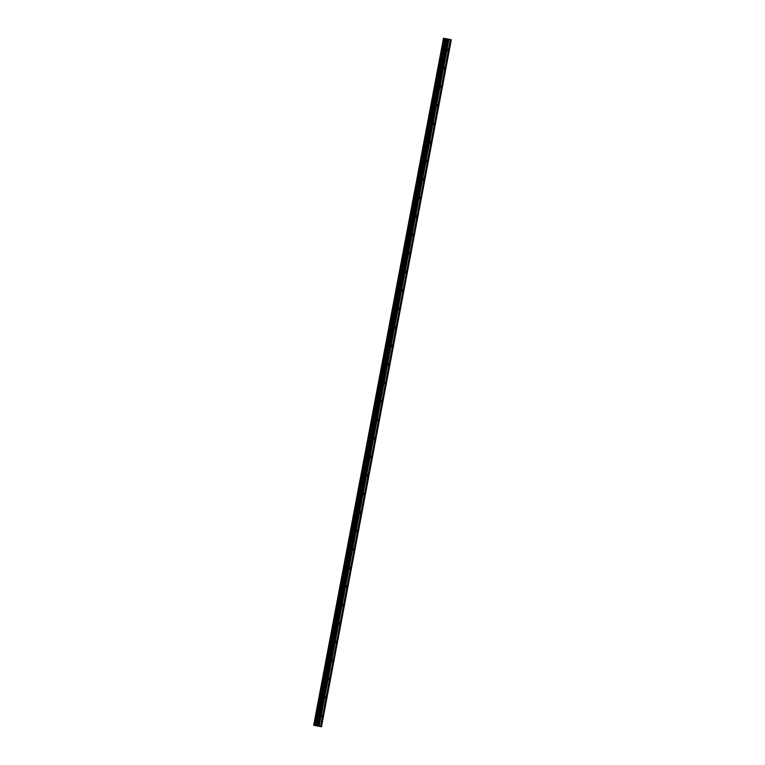 <?xml version="1.0" encoding="UTF-8"?>
<svg xmlns="http://www.w3.org/2000/svg" width="765" height="765" viewBox="0 0 765 765"><rect width="100%" height="100%" fill="white"/><g stroke="black" fill="none" stroke-linecap="round" stroke-linejoin="round"><path stroke-width="1.15" d="M321.453 715.944L322.008 715.275L321.721 716.776L321.453 715.944M324.943 697.441L325.498 696.772L325.221 698.273L324.943 697.441M328.443 678.938L328.998 678.268L328.721 679.769L328.443 678.938M331.943 660.434L332.498 659.755L332.765 660.597L332.211 661.266L331.943 660.434M335.433 641.921L335.988 641.252L335.711 642.753L335.433 641.921M338.933 623.418L339.488 622.748L339.211 624.25L338.933 623.418M342.433 604.914L342.988 604.245L342.701 605.746L342.433 604.914M345.923 586.411L346.478 585.732L346.201 587.243L345.923 586.411M349.423 567.898L349.978 567.228L350.255 568.06L349.701 568.739L349.423 567.898M352.923 549.394L353.478 548.725L353.191 550.226L352.923 549.394M356.414 530.891L356.968 530.221L356.691 531.723L356.414 530.891M359.913 512.387L360.468 511.718L360.191 513.219L359.913 512.387M363.413 493.874L363.968 493.205L364.236 494.037L363.681 494.716L363.413 493.874M366.904 475.371L367.458 474.702L367.181 476.203L366.904 475.371M370.403 456.868L370.958 456.198L371.235 457.03L370.681 457.7L370.403 456.868M373.903 438.364L374.458 437.695L374.726 438.527L374.171 439.196L373.903 438.364M377.394 419.861L377.948 419.182L377.671 420.693L377.394 419.861M380.894 401.348L381.448 400.678L381.171 402.18L380.894 401.348M384.393 382.844L384.948 382.175L385.216 383.007L384.661 383.676L384.393 382.844M387.884 364.341L388.438 363.671L388.161 365.173L387.884 364.341M391.384 345.837L391.938 345.158L391.661 346.669L391.384 345.837M394.883 327.324L395.438 326.655L395.706 327.487L395.151 328.166L394.883 327.324M398.374 308.821L398.928 308.152L399.206 308.983L398.651 309.653L398.374 308.821M401.874 290.318L402.428 289.648L402.151 291.149L401.874 290.318M405.374 271.814L405.928 271.145L405.641 272.646L405.374 271.814M408.864 253.301L409.418 252.632L409.141 254.143L408.864 253.301M412.364 234.798L412.918 234.128L413.196 234.96L412.641 235.63L412.364 234.798M415.854 216.294L416.418 215.625L416.131 217.126L415.854 216.294M419.354 197.791L419.909 197.121L420.186 197.953L419.631 198.623L419.354 197.791M422.854 179.287L423.408 178.608L423.131 180.119L422.854 179.287M426.344 160.774L426.908 160.105L426.621 161.616L426.344 160.774M429.844 142.271L430.399 141.602L430.676 142.433L430.121 143.103L429.844 142.271M433.344 123.767L433.898 123.098L434.176 123.93L433.621 124.599L433.344 123.767M436.834 105.264L437.398 104.595L437.111 106.096L436.834 105.264M440.334 86.751L440.889 86.082L441.166 86.914L440.611 87.593L440.334 86.751M443.834 68.248L444.389 67.578L444.111 69.079L443.834 68.248M447.324 49.744L447.888 49.075L447.601 50.576L447.324 49.744M317.408 725.975L318.374 726.157L317.408 725.975M316.997 725.899L317.771 726.042L316.997 725.899M443.537 38.26L313.717 725.277L319.206 726.32L316.691 725.832L446.502 38.805L443.509 38.25L313.688 725.268L443.614 38.269M320.611 726.578L319.206 726.32L320.611 726.578L450.422 39.55L446.502 38.805M313.803 725.287L316.691 725.832M320.698 726.607L321.491 726.75L320.698 726.607M321.491 726.75L451.312 39.732L450.422 39.56M443.757 38.288L313.946 725.316L443.757 38.288M319.187 726.301L448.998 39.273M319.024 726.272L448.845 39.245M318.909 726.243L448.72 39.225M318.297 726.128L448.108 39.101M317.819 726.033L447.63 39.015M315.859 725.679L445.679 38.652M315.763 725.66L445.574 38.633M320.889 726.635L450.7 39.608M320.726 726.597L450.537 39.579M317.121 725.899L446.932 38.881M317.045 725.889L446.856 38.872M316.767 725.842L446.578 38.824M316.069 725.717L445.88 38.69M315.926 725.689L445.737 38.661M314.989 725.507L444.809 38.489M314.912 725.497L444.733 38.47M314.568 725.43L444.379 38.403M314.463 725.411L444.274 38.384M314.071 725.335L443.891 38.317M314.013 725.325L443.824 38.307"/></g></svg>
